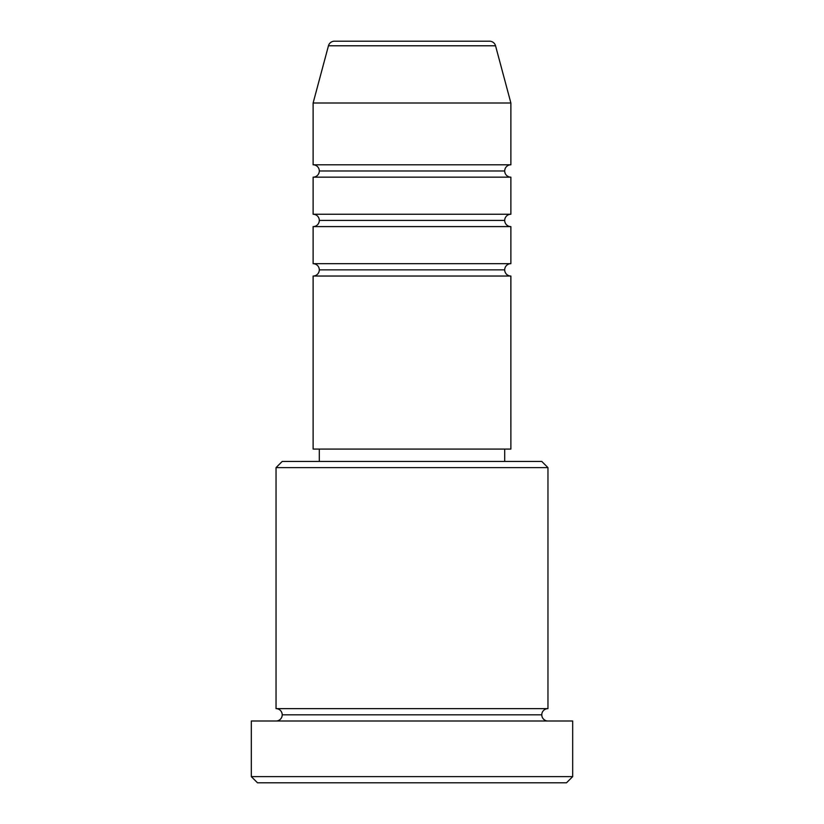 <?xml version="1.0" encoding="UTF-8"?>
<svg xmlns="http://www.w3.org/2000/svg" width="824" height="824" viewBox="0 0 824 824"><rect width="100%" height="100%" fill="white"/><g stroke="black" fill="none" stroke-linecap="round" stroke-linejoin="round"><path stroke-width="1.24" d="M489.58 41.2L334.42 41.2A6.18 6.18 0 0 0 328.457 45.784L495.543 45.784A6.18 6.18 0 0 0 489.58 41.2L334.42 41.2A6.18 6.18 0 0 0 328.457 45.784L313.12 103L510.88 103L495.543 45.784L328.457 45.784L313.12 103L313.12 164.8A6.18 6.18 0 0 1 319.3 170.98A6.18 6.18 0 0 1 313.12 177.16L313.12 214.24A6.18 6.18 0 0 1 319.3 220.42A6.18 6.18 0 0 1 313.12 226.6L313.12 263.68A6.18 6.18 0 0 1 319.3 269.86A6.18 6.18 0 0 1 313.12 276.04L313.12 449.08L510.88 449.08L510.88 276.04A6.18 6.18 0 0 1 504.7 269.86A6.18 6.18 0 0 1 510.88 263.68L510.88 226.6A6.18 6.18 0 0 1 504.7 220.42A6.18 6.18 0 0 1 510.88 214.24L510.88 177.16A6.18 6.18 0 0 1 504.7 170.98A6.18 6.18 0 0 1 510.88 164.8L510.88 103L313.12 103L313.12 164.8L510.88 164.8A6.18 6.18 0 0 0 504.7 170.98L319.3 170.98A6.18 6.18 0 0 0 313.12 164.8L510.88 164.8L510.88 103L495.543 45.784A6.18 6.18 0 0 0 489.58 41.2M547.96 467.62L541.78 461.44L282.22 461.44L276.04 467.62L547.96 467.62L276.04 467.62L276.04 708.64A6.18 6.18 0 0 1 282.22 714.82A6.18 6.18 0 0 1 276.04 721A6.18 6.18 0 0 0 282.22 714.82A6.18 6.18 0 0 0 276.04 708.64L547.96 708.64L547.96 467.62L547.96 708.64A6.18 6.18 0 0 0 541.78 714.82A6.18 6.18 0 0 1 547.96 708.64L276.04 708.64L276.04 467.62L282.22 461.44L541.78 461.44L547.96 467.62M251.32 776.62L257.5 782.8L566.5 782.8L572.68 776.62L251.32 776.62L572.68 776.62L572.68 721L251.32 721L251.32 776.62L251.32 721L572.68 721L572.68 776.62L566.5 782.8L257.5 782.8L251.32 776.62M547.96 721A6.18 6.18 0 0 1 541.78 714.82L282.22 714.82L541.78 714.82A6.18 6.18 0 0 0 547.96 721M313.12 263.68L510.88 263.68A6.18 6.18 0 0 0 504.7 269.86L319.3 269.86A6.18 6.18 0 0 0 313.12 263.68L313.12 226.6A6.18 6.18 0 0 0 319.3 220.42A6.18 6.18 0 0 0 313.12 214.24L510.88 214.24A6.18 6.18 0 0 0 504.7 220.42L319.3 220.42L504.7 220.42A6.18 6.18 0 0 0 510.859 226.6L313.12 226.6L510.88 226.6L510.88 263.68L313.12 263.68M510.88 276.04L313.12 276.04A6.18 6.18 0 0 0 319.3 269.86L504.7 269.86A6.18 6.18 0 0 0 510.859 276.04L510.88 449.08L313.12 449.08L313.12 276.04L510.88 276.04M504.7 461.44L504.7 449.08L504.7 461.44M319.3 449.08L319.3 461.44L319.3 449.08M510.88 177.16L313.12 177.16A6.18 6.18 0 0 0 319.3 170.98L504.7 170.98A6.18 6.18 0 0 0 510.88 177.16L510.88 214.24L313.12 214.24L313.12 177.16L510.88 177.16"/></g></svg>
